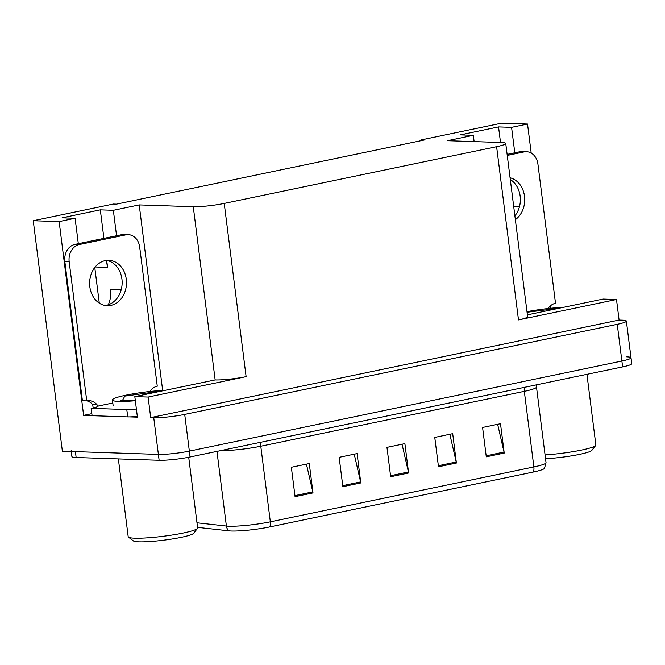 <?xml version="1.0" encoding="UTF-8"?>
<svg xmlns="http://www.w3.org/2000/svg" width="665" height="665" viewBox="0 0 665 665"><rect width="100%" height="100%" fill="white"/><g stroke="black" fill="none" stroke-linecap="round" stroke-linejoin="round"><path stroke-width="1" d="M121.196 289.79L110.54 289.433A23.832 19.343 -88.1 0 1 108.295 304.778M105.802 260.514A23.832 19.343 -88.1 0 1 107.58 267.405L106.699 260.406M92.086 415.65L83.624 415.367L91.837 413.655M116.558 235.743L113.349 210.298L139.218 204.911L193.274 206.715L215.152 379.939L134.82 396.614L137.414 417.163L129.401 416.897M193.274 206.715A22.336 2.527 -7.2 0 0 224.23 203.415L496.614 146.682L518.492 319.915L616.497 299.499L603.205 299.059L527.395 314.844M518.492 319.915A22.336 2.527 -7.2 0 0 527.619 316.673L505.741 143.449A22.336 2.527 -7.2 0 0 501.501 142.518L447.454 140.706L473.33 135.319L474.128 141.595M215.152 379.939A22.336 2.527 -7.2 0 0 246.117 376.648L148.112 397.055L150.706 417.612L619.098 320.056L622.132 320.156A22.336 2.527 172.8 0 1 626.372 321.087A22.336 2.527 172.8 0 1 617.245 324.321L184.712 414.411A22.336 2.527 172.8 0 1 153.748 417.711L150.706 417.612M134.82 396.614L148.112 397.055M626.771 356.856A22.336 2.527 172.8 0 1 631.01 357.787A22.336 2.527 172.8 0 1 621.883 361.029L189.35 451.119A22.336 2.527 172.8 0 1 158.386 454.411L62.369 451.202L33.25 220.722L59.143 221.586L83.624 415.367M514.793 152.792L511.576 127.347L527.528 124.031L501.634 123.158L421.56 139.841L421.652 140.556M527.528 124.031L531.202 153.066M550.495 305.8L550.803 308.261M616.497 299.499L619.098 320.056M94.779 267.471L99.293 303.14M421.56 139.841L424.603 139.941L116.367 204.147L113.324 204.039L33.25 220.722M496.614 146.682A22.336 2.527 -7.2 0 0 505.741 143.449M139.218 204.911L162.651 390.405M59.143 221.586L75.103 218.261L78.312 243.706M500.512 142.485L498.542 126.915L460.296 134.879L473.33 135.319M498.542 126.915L511.576 127.347M103.915 238.378L100.315 209.857L62.069 217.829L75.103 218.261M100.315 209.857L113.349 210.298M533.28 472.042A7.448 4.264 -101.8 0 0 533.87 466.946A29.784 3.375 -7.2 0 0 546.04 462.632L544.452 468.409A27.656 3.134 172.8 0 1 533.28 472.042L269.741 526.938A27.656 3.134 172.8 0 1 231.412 531.019A27.656 3.134 172.8 0 1 228.951 530.853L197.563 527.37M626.372 321.087L631.01 357.787A22.336 2.527 172.8 0 1 621.883 361.029L189.35 451.119A22.336 2.527 172.8 0 1 158.386 454.411L75.403 451.635A22.336 2.527 172.8 0 1 71.163 450.704M497.653 424.32L504.037 452.067A5.96 3.408 78.2 0 1 504.22 453.081L500.504 423.721L482.582 427.462L486.29 456.822L504.22 453.081M449.848 434.278L456.223 462.017A5.96 3.408 78.2 0 1 456.406 463.039L452.699 433.68L434.769 437.412L438.484 466.78L456.406 463.039M306.432 464.145L312.808 491.892A5.96 3.408 78.2 0 1 312.991 492.915L309.283 463.555L291.353 467.287L295.06 496.647L312.991 492.915M354.237 454.195L360.613 481.934A5.96 3.408 78.2 0 1 360.796 482.956L357.088 453.596L339.158 457.329L342.866 486.689L360.796 482.956M402.042 444.237L408.418 471.975A5.96 3.408 78.2 0 1 408.601 472.998L404.894 443.638L386.964 447.37L390.671 476.73L408.601 472.998M631.01 357.787L631.75 363.664A22.336 2.527 172.8 0 1 622.623 366.897L190.09 456.988A22.336 2.527 172.8 0 1 159.126 460.288L76.142 457.512A22.336 2.527 172.8 0 1 71.903 456.572L71.263 451.493M105.228 260.622A22.71 18.437 91.9 0 0 89.642 284.603A22.71 18.437 91.9 0 0 107.298 305.709A22.71 18.437 91.9 0 0 110.88 305.401A22.71 18.437 91.9 0 0 126.466 281.411A22.71 18.437 91.9 0 0 108.811 260.314A22.71 18.437 91.9 0 0 105.228 260.622M106.633 260.397A22.71 18.437 -88.1 0 1 122.152 282.608A22.71 18.437 -88.1 0 1 106.541 305.252A22.71 18.437 -88.1 0 1 105.128 305.476M125.893 234.845L121.545 234.703L74.929 244.412A14.896 12.095 -88.1 0 0 64.838 261.578L82.418 400.746L86.758 400.895L69.177 261.727A14.896 12.095 -88.1 0 1 79.276 244.554L125.893 234.845A14.896 12.095 -88.1 0 1 128.245 234.645A14.896 12.095 -88.1 0 1 139.692 247.039L157.273 386.207A14.896 12.095 -88.1 0 0 149.858 391.494M86.758 400.895A14.896 12.095 -88.1 0 1 89.11 400.687A14.896 12.095 -88.1 0 1 97.065 404.777L97.248 406.24L112.801 403.007M121.545 234.703A14.896 12.095 -88.1 0 1 123.898 234.496L128.245 234.645M93.266 407.911A7.448 4.264 78.2 0 1 92.909 406.099L92.718 404.628A14.896 12.095 91.9 0 0 86.932 400.862M97.248 406.24L98.121 406.273A14.896 1.687 172.8 0 1 91.163 408.352L92.094 415.692L127.722 416.889A14.896 1.687 -7.2 0 0 137.314 416.365M136.383 409.025A14.896 1.687 172.8 0 1 126.791 409.54L91.163 408.352M92.718 404.628L97.065 404.777M135.269 400.189L122.36 400.663L124.796 396.124L161.454 391.062M135.336 400.729A33.508 3.79 172.8 0 1 112.418 400.006A33.508 3.79 172.8 0 1 126.117 395.151A33.508 3.79 172.8 0 1 165.253 390.272M118.362 458.925L128.195 536.721A34.996 3.965 -7.2 0 0 128.478 537.137L133.424 540.928A30.532 3.458 -7.2 0 0 138.968 541.842A30.532 3.458 -7.2 0 0 171.387 539.107A30.532 3.458 -7.2 0 0 193.615 533.322L197.463 528.426A34.996 3.965 -7.2 0 0 197.638 527.944L188.71 457.271M128.478 537.137A34.996 3.965 -7.2 0 0 134.829 538.185A34.996 3.965 -7.2 0 0 183.332 533.014A34.996 3.965 -7.2 0 0 197.463 528.426M527.062 312.267L559.689 308.119M526.988 311.677A33.508 3.79 172.8 0 1 563.488 307.33M545.067 454.926A34.996 3.965 -7.2 0 0 581.567 450.072A34.996 3.965 -7.2 0 0 595.699 445.475A34.996 3.965 -7.2 0 0 595.865 445.001L586.937 374.329M545.549 458.75A30.532 3.458 -7.2 0 0 591.842 450.38L595.699 445.475M515.367 219.666A22.71 18.437 91.9 0 0 524.51 196.266A22.71 18.437 91.9 0 0 510.08 177.779M507.254 155.419L524.12 151.903A14.896 12.095 -88.1 0 1 526.472 151.695A14.896 12.095 -88.1 0 1 537.927 164.089L555.508 303.265A14.896 12.095 -88.1 0 0 548.085 308.543M510.296 179.533A22.71 18.437 -88.1 0 1 514.885 215.867M507.121 154.388L519.772 151.753A14.896 12.095 -88.1 0 1 522.125 151.554L526.472 151.695M513.721 206.657L519.423 206.848M107.58 267.405L95.162 266.989M153.748 417.711L159.126 460.288M184.712 414.411L190.09 456.988M617.245 324.321L622.623 366.897M224.23 203.415L246.117 376.648M524.527 387.329A7.448 4.264 -101.8 0 0 524.319 391.344L260.788 446.232A29.784 3.375 172.8 0 1 220.489 450.654M536.564 384.819L536.489 387.03A29.784 3.375 172.8 0 1 524.319 391.344L533.87 466.946L270.339 521.834A7.448 4.264 78.2 0 1 269.741 526.938M196.981 522.798L226.399 526.057A29.784 3.375 -7.2 0 0 229.059 526.231A29.784 3.375 -7.2 0 0 270.339 521.834L260.788 446.232A7.448 4.264 -101.8 0 1 260.996 442.217M228.951 530.853A7.448 6.692 96.3 0 1 226.399 526.057L216.965 451.385M76.142 457.512L75.403 451.635M408.418 471.975L390.546 475.699M360.613 481.934L342.741 485.658M312.808 491.892L294.928 495.616M456.223 462.017L438.351 465.741M504.037 452.067L486.157 455.791M126.791 409.54L127.722 416.889M74.929 244.412L79.276 244.554M64.838 261.578L69.177 261.727M524.12 151.903L519.772 151.753M546.04 462.632L536.489 387.03M135.261 400.147L120.93 400.588M113.166 405.874L112.418 400.006"/></g></svg>
